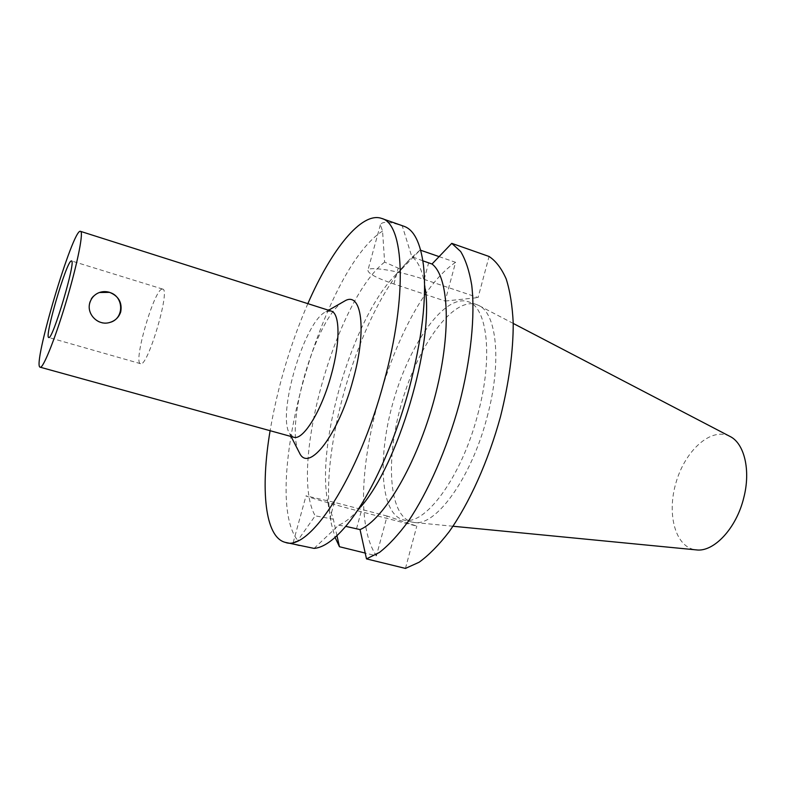 <?xml version="1.0" encoding="UTF-8"?>
<svg xmlns="http://www.w3.org/2000/svg" width="786" height="786" viewBox="0 0 786 786"><rect width="100%" height="100%" fill="white"/><g stroke="black" fill="none" stroke-linecap="round" stroke-linejoin="round"><path stroke-width="0.59" stroke-dasharray="3.93 2.95" d="M99.39 292.51L97.582 293.247C80.585 300.596 91.874 328.145 109.47 322.535M162.034 289.091C153.928 289.936 132.824 362.985 140.527 363.672C147.424 368.103 170.876 289.14 162.682 289.091L162.034 289.091M422.848 260.814L411.766 256.619L402.236 225.779C389.365 221.583 382.075 221.249 380.375 224.776L382.556 231.074L384.619 262.092L401.351 269.51L420.097 250.046L420.687 250.253M439.069 256.609L455.585 262.327L445.141 301.048L393.904 284.001C376.612 278.077 367.946 273.489 367.907 270.227C368.477 265.963 399.308 270.865 424.155 279.403L478.065 297.599L489.079 256.482M445.141 301.048L478.065 297.599M307.847 303.651C290.211 344.504 277.635 386.859 270.109 430.708M403.955 226.28L402.236 225.779M382.556 231.074C321.631 269.912 259.783 492.016 297.727 540.503L293.178 542.615C293.08 543.706 295.163 544.767 299.446 545.818M384.619 262.092C335.17 300.871 288.482 469.37 315.206 515.832L297.727 540.503M314.105 548.402L338.658 525.195C345.388 522.454 352.698 516.412 360.568 507.058L345.928 526.08M423.438 265.137L425.314 289.061C423.182 272.31 418.663 261.492 411.766 256.619M401.351 269.51L395.82 274.668C353.022 317.082 315.284 444.119 327.998 503.02L333.303 519.153L315.206 515.832M420.097 250.046L410.351 258.751C359.654 309.478 316.699 454.112 331.486 524.291L335.091 537.418M336.968 535.698L333.303 519.153M455.585 262.327C391.438 305.253 338.088 499.503 376.396 555.83L365.195 553.069M387.125 516.058L334.345 502.352L306.009 495.838C305.253 496.359 335.435 505.074 361.147 511.706L416.796 526.119L387.125 516.058L376.396 555.83M405.448 568.416L416.796 526.119M338.658 525.195L345.702 526.355M477.819 414.271C493.47 356.962 487.34 306.471 467.758 301.578C444.611 294.288 410.734 342.067 394.199 398.433C377.28 454.691 379.589 513.209 402.963 519.743C423.939 527.553 461.402 477.976 477.819 414.271M729.87 436.368C711.32 426.798 685.441 450.093 676.147 482.172C666.42 514.132 675.39 547.783 696.15 549.876M487.104 417.061C501.979 362.395 496.87 313.231 478.654 305.42L476.375 304.457C452.883 297.059 418.771 344.602 402.285 400.831C385.405 456.951 388.029 515.41 411.756 522.032L414.193 522.474C435.739 526.718 471.413 477.996 487.104 417.061M343.354 301.785C316.424 316.699 284.414 424.46 298.837 451.655M331.142 311.06L325.797 311.836C304.526 320.983 276.79 414.379 289.621 433.646L293.669 437.213M393.904 284.001L398.148 268.429M424.155 279.403L428.635 262.858M361.147 511.706L356.539 528.693M334.345 502.352L329.992 518.318M162.682 289.091L71.477 260.923M140.527 363.672L48.732 337.489M380.375 224.776L367.907 270.227M327.998 503.02L331.486 524.291M395.82 274.668L410.351 258.751M293.178 542.615L306.009 495.838M513.229 323.439L478.654 305.42M452.991 526.247L414.193 522.474M476.375 304.457L467.758 301.578M411.756 522.032L402.963 519.743M289.621 433.646L291.085 436.505M325.797 311.836L328.577 310.244"/><path stroke-width="1.18" d="M89.879 302.649C91.235 298.346 93.878 295.182 97.818 293.168C101.532 291.429 105.422 291.144 109.47 292.313C118.588 296.017 122.341 302.531 120.73 311.865C118.932 317.298 115.237 320.845 109.667 322.496C97.945 326.082 86.165 313.928 89.879 302.649M109.667 322.496L109.47 322.535C124.434 319.283 124.345 296.175 109.333 292.363L99.39 292.51M71.084 261.011L71.477 260.923C76.497 259.911 52.397 341.075 48.732 337.489C44.124 337.715 66.004 262.888 71.084 261.011M345.702 526.355L360.037 529.587L366.492 558.885L405.448 568.416L419.135 562.236C428.851 555.181 438.814 545.071 449.012 531.916C469.33 503.295 488.312 461.195 500.505 416.609C509.014 382.546 513.258 351.411 513.229 323.203C512.393 305.852 510.045 291.095 506.184 278.932C501.576 268.448 495.868 260.962 489.079 256.482L451.773 243.355L432.015 264.017L422.848 260.814M420.687 250.253L439.069 256.609M270.109 430.708C260.353 488.479 264.705 537.369 285.367 542.389C309.055 552.175 358.544 477.652 384.059 381.515C407.914 295.3 404.024 223.519 381.593 218.41C361.54 211.346 331.201 249.919 307.847 303.651M285.367 542.389L314.105 548.402C323.331 547.626 333.942 540.178 345.928 526.08C368.654 499.336 393.943 445.485 409.064 389.05C422.17 338.707 426.965 297.403 423.438 265.137C420.461 242.707 413.967 229.748 403.955 226.28L381.593 218.41M360.568 507.058C397.854 465.587 433.921 344.16 425.314 289.061M335.091 537.418L339.444 546.722L336.968 535.698M365.195 553.069L339.444 546.722M360.037 529.587C383.912 519.625 416.993 463.73 434.314 398.993C451.783 334.247 449.337 276.996 432.015 264.017M366.492 558.885L379.491 552.411C388.795 545.14 398.394 534.775 408.278 521.334C428.026 492.124 446.812 449.337 459.24 404.171C470.981 358.986 475.294 315.638 471.728 285.141C469.34 270.993 465.646 259.783 460.645 251.5L451.773 243.355M452.991 526.247L696.15 549.876C713.668 552.47 736.433 528.418 743.772 497.735C750.944 470.225 744.303 443.196 729.87 436.368L513.229 323.439M298.837 451.655L299.515 452.982C308.593 473.084 338.481 435.012 353.081 379.864C367.219 329.54 361.55 290.574 344.641 301.048L343.354 301.785M40.155 367.19L293.669 437.213C302.964 440.975 321.592 411.009 331.309 374.735C340.495 341.939 339.984 313.025 331.142 311.06L80.496 231.349C73.226 227.252 31.823 366.659 40.155 367.19C43.073 369.312 56.582 335.082 67.812 296.067C78.119 260.706 83.689 231.428 80.496 231.349M291.085 436.505L299.515 452.982M328.577 310.244L344.641 301.048"/></g></svg>
